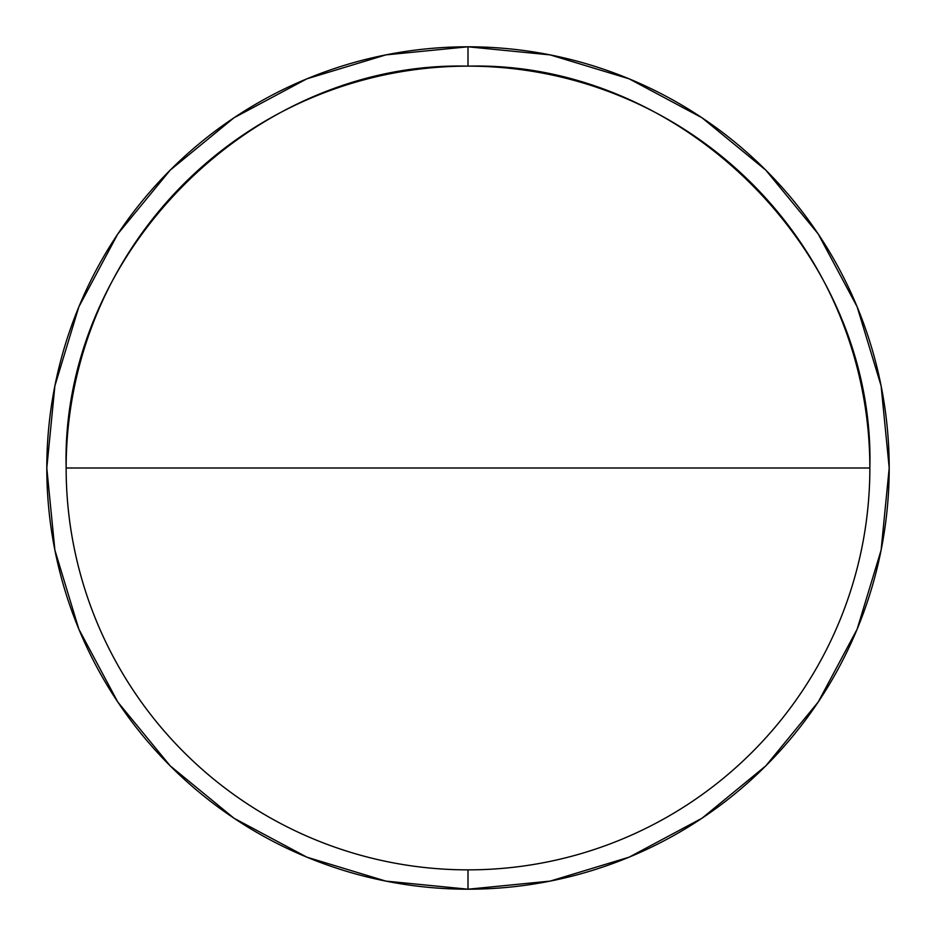 <?xml version="1.0" encoding="UTF-8"?>
<svg xmlns="http://www.w3.org/2000/svg" width="936" height="936" viewBox="0 0 936 936"><rect width="100%" height="100%" fill="white"/><g stroke="black" fill="none" stroke-linecap="round" stroke-linejoin="round"><path stroke-width="1.4" d="M869.86 468A401.86 401.86 0 0 1 468 869.86L468 889.2A421.2 421.2 0 0 0 889.2 468A421.2 421.2 0 0 0 468 46.8L468 66.14A401.86 401.86 0 0 1 869.86 468L66.14 468A401.86 401.86 0 0 0 468 869.86A401.86 401.86 0 0 0 869.86 468C875.394 253.27 682.73 60.606 468 66.14C253.27 60.606 60.606 253.27 66.14 468L869.86 468M468 46.8A421.2 421.2 0 0 0 46.8 468A421.2 421.2 0 0 0 468 889.2L468 869.86A401.86 401.86 0 0 1 66.14 468A401.86 401.86 0 0 1 468 66.14L468 46.8A421.2 421.2 0 0 1 889.2 468A421.2 421.2 0 0 1 468 889.2A421.2 421.2 0 0 1 46.8 468A421.2 421.2 0 0 1 468 46.8L550.169 54.896L629.191 78.858L701.895 117.714M702.012 117.784L765.835 170.165L818.146 233.883M818.216 233.988L857.142 306.809L881.104 385.831L889.2 467.871M889.2 468L881.104 550.169L857.142 629.191L818.286 701.895M818.216 702.012L765.835 765.835L702.117 818.146M702.012 818.216L629.191 857.142L550.169 881.104L468.14 889.2M468 889.2L385.831 881.104L306.809 857.142L234.105 818.286M233.988 818.216L170.165 765.835L117.854 702.117M117.784 702.012L78.858 629.191L54.896 550.169L46.8 468.129M46.8 468L54.896 385.831L78.858 306.809L117.714 234.105M117.784 233.988L170.165 170.165L233.883 117.854M233.988 117.784L306.809 78.858L385.831 54.896L467.86 46.8"/></g></svg>
